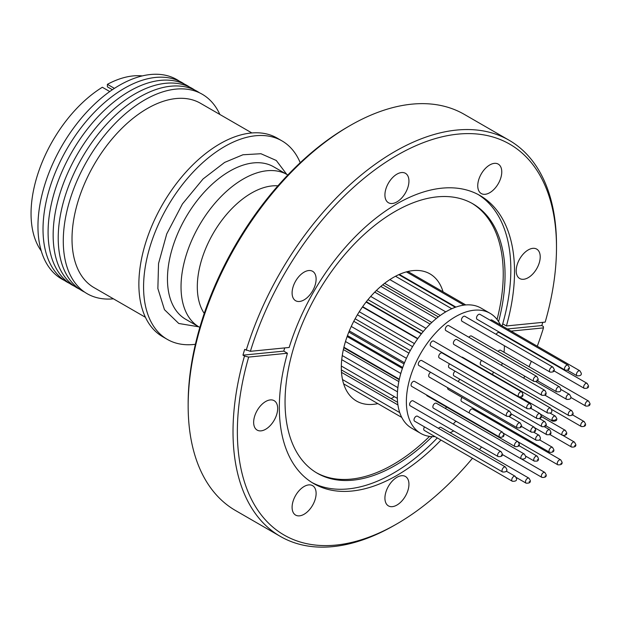 <?xml version="1.0" encoding="UTF-8"?>
<svg xmlns="http://www.w3.org/2000/svg" width="621" height="621" viewBox="0 0 621 621"><rect width="100%" height="100%" fill="white"/><g stroke="black" fill="none" stroke-linecap="round" stroke-linejoin="round"><path stroke-width="0.93" d="M198.736 326.801L178.763 323.479L164.464 309.677L157.866 288.517L158.557 263.467L166.739 233.915L182.434 203.944L203.059 178.964L224.631 162.415L242.943 154.769L260.944 153.729L276.275 160.482L286.747 174.361M277.897 185.826A76.499 44.169 120 0 0 197.307 286.809A76.499 44.169 120 0 0 204.239 313.403M287.826 174.99A88.011 50.813 120 0 0 287.267 174.656A88.011 50.813 120 0 0 219.446 198.239A88.011 50.813 120 0 0 181.029 286.809A88.011 50.813 120 0 0 199.256 327.104A88.011 50.813 120 0 0 199.822 327.422M300.222 162.718A114.621 66.175 120 0 0 281.942 140.858L277.238 138.141A114.621 66.175 120 0 0 188.908 168.85A114.621 66.175 120 0 0 138.871 284.201A114.621 66.175 120 0 0 162.617 336.675L167.321 339.392A114.621 66.175 120 0 0 195.39 344.29M281.942 140.858A114.621 66.175 120 0 0 193.612 171.567A114.621 66.175 120 0 0 143.575 286.918A114.621 66.175 120 0 0 167.321 339.392M251.87 132.948L200.49 103.288A106.432 61.448 120 0 0 118.471 131.799A106.432 61.448 120 0 0 72.013 238.914A106.432 61.448 120 0 0 94.05 287.639L145.438 317.3M219.865 114.474A115.133 66.47 120 0 0 128.749 110.988A115.133 66.47 120 0 0 63.28 240.979A115.133 66.47 120 0 0 113.426 298.825M199.675 92.902A115.133 66.47 120 0 0 110.134 120.458A115.133 66.47 120 0 0 58.219 238.053A115.133 66.47 120 0 0 84.65 292.126M194.606 89.975A115.133 66.47 120 0 0 105.073 117.532A115.133 66.47 120 0 0 53.15 235.126A115.133 66.47 120 0 0 79.589 289.2M189.545 87.049A115.133 66.47 120 0 0 100.004 114.606A115.133 66.47 120 0 0 48.089 232.2A115.133 66.47 120 0 0 74.52 286.273M184.476 84.122A115.133 66.47 120 0 0 94.943 111.679A115.133 66.47 120 0 0 43.02 229.281A115.133 66.47 120 0 0 69.451 283.347M179.407 81.204A115.133 66.47 120 0 0 119.364 85.341A115.133 66.47 120 0 0 37.959 226.355A115.133 66.47 120 0 0 64.39 280.428M109.762 91.551L102.333 87.258A104.39 60.268 120 0 0 31.05 213.593A104.39 60.268 120 0 0 41.258 250.946M142.31 75.909A104.39 60.268 120 0 0 107.394 84.332L114.411 88.384M443.06 291.823A73.433 42.391 120 0 0 429.957 273.877A73.433 42.391 120 0 0 373.368 293.554A73.433 42.391 120 0 0 341.317 367.446A73.433 42.391 120 0 0 356.524 401.065A73.433 42.391 120 0 0 377.863 403.611M391.114 398.604A73.433 42.391 120 0 0 394.451 396.71M445.001 312.316A73.433 42.391 120 0 0 445.055 311.463M435.018 436.61A69.335 40.031 -60 0 1 420.728 433.404L411.684 428.18A69.335 40.031 -60 0 1 397.324 396.439A69.335 40.031 -60 0 1 427.59 326.662A69.335 40.031 -60 0 1 481.019 308.086L490.062 313.31A69.335 40.031 -60 0 1 500.41 324.93M420.728 433.404A69.335 40.031 -60 0 1 406.367 401.663A69.335 40.031 -60 0 1 436.633 331.886A69.335 40.031 -60 0 1 490.062 313.31M503.476 334.54A69.335 40.031 -60 0 1 503.592 335.154A166.304 96.014 120 0 0 503.755 334.703M448.75 325.637A2.864 1.653 120 0 0 446.538 326.405A2.864 1.653 120 0 0 445.288 329.293A2.864 1.653 120 0 0 445.886 330.605L533.889 381.41A2.864 1.653 -60 0 1 533.299 380.099A2.864 1.653 -60 0 1 534.549 377.219A2.864 1.653 -60 0 1 536.754 376.45L448.75 325.637M421.744 360.537A2.864 1.653 120 0 0 419.532 361.306A2.864 1.653 120 0 0 418.282 364.185A2.864 1.653 120 0 0 418.88 365.497L506.883 416.311A2.864 1.653 -60 0 1 506.294 414.999A2.864 1.653 -60 0 1 507.543 412.111A2.864 1.653 -60 0 1 509.748 411.343L421.744 360.537M413.05 400.832A2.864 1.653 120 0 0 410.846 401.601A2.864 1.653 120 0 0 409.596 404.481A2.864 1.653 120 0 0 410.186 405.792L498.189 456.606A2.864 1.653 -60 0 1 497.6 455.294A2.864 1.653 -60 0 1 498.849 452.406A2.864 1.653 -60 0 1 501.062 451.638L413.05 400.832M537.406 380.712L556.641 391.812A2.864 1.653 -60 0 1 556.199 389.514A2.864 1.653 -60 0 1 558.069 386.992A2.864 1.653 -60 0 1 559.505 386.852L471.494 336.039A2.864 1.653 120 0 0 470.066 336.186A2.864 1.653 120 0 0 468.902 337.273M530.163 403.79L442.152 352.984A2.864 1.653 120 0 0 440.724 353.124A2.864 1.653 120 0 0 438.853 355.647A2.864 1.653 120 0 0 439.288 357.944L527.299 408.758A2.864 1.653 -60 0 1 526.856 406.46A2.864 1.653 -60 0 1 528.727 403.937A2.864 1.653 -60 0 1 530.163 403.79C531.933 406.452 531.879 408.106 530.008 408.742L527.299 408.758M436.315 403.231A2.864 1.653 120 0 0 434.11 403.999A2.864 1.653 120 0 0 432.86 406.887A2.864 1.653 120 0 0 433.45 408.199L521.461 459.004A2.864 1.653 -60 0 1 520.864 457.693A2.864 1.653 -60 0 1 522.114 454.813A2.864 1.653 -60 0 1 524.326 454.044L436.315 403.231M462.117 397.456A2.864 1.653 120 0 0 461.015 400.18A2.864 1.653 120 0 0 461.605 401.492L549.616 452.298A2.864 1.653 -60 0 1 549.018 450.986A2.864 1.653 -60 0 1 550.268 448.106A2.864 1.653 -60 0 1 552.48 447.337L539.47 439.823M481.609 360.459A2.864 1.653 120 0 0 480.227 363.479A2.864 1.653 120 0 0 480.825 364.791L568.828 415.596A2.864 1.653 -60 0 1 568.238 414.285A2.864 1.653 -60 0 1 569.488 411.405A2.864 1.653 -60 0 1 571.693 410.636L544.889 395.158M520.258 397.199L547.706 413.05A2.864 1.653 -60 0 1 547.117 411.739A2.864 1.653 -60 0 1 549.143 408.23A2.864 1.653 -60 0 1 550.571 408.09L462.567 357.277A2.864 1.653 120 0 0 461.628 357.207M459.944 379.291A2.864 1.653 120 0 0 458.352 381.667M455.108 371.203A2.864 1.653 120 0 0 453.47 373.726A2.864 1.653 120 0 0 453.959 375.837L542.04 426.689A2.864 1.653 -60 0 1 541.442 425.377A2.864 1.653 -60 0 1 543.476 421.869A2.864 1.653 -60 0 1 544.904 421.721L546.216 424.042C546.565 425.998 545.176 426.883 542.04 426.689M579.913 370.838L581.256 373.19C581.644 375.131 580.239 376 577.049 375.798A2.864 1.653 -60 0 1 576.459 374.486A2.864 1.653 -60 0 1 577.709 371.606A2.864 1.653 -60 0 1 579.913 370.838L491.91 320.025A2.864 1.653 120 0 0 490.272 320.296M493.516 372.119A2.864 1.653 120 0 0 492.725 374.432A2.864 1.653 120 0 0 492.732 374.696M560.716 459.85L562.059 462.203C562.44 464.143 561.035 465.013 557.844 464.811A2.864 1.653 -60 0 1 557.254 463.499A2.864 1.653 -60 0 1 558.504 460.619A2.864 1.653 -60 0 1 560.716 459.85L472.705 409.037A2.864 1.653 120 0 0 470.501 409.806A2.864 1.653 120 0 0 469.251 412.693A2.864 1.653 120 0 0 469.266 412.988M528.952 478.186L530.295 480.545C530.676 482.486 529.278 483.348 526.088 483.154A2.864 1.653 -60 0 1 525.49 481.842A2.864 1.653 -60 0 1 526.74 478.954A2.864 1.653 -60 0 1 528.952 478.186L440.949 427.38A2.864 1.653 120 0 0 438.535 428.381M587.117 383.374L588.46 385.734C588.84 387.675 587.443 388.544 584.252 388.342A2.864 1.653 -60 0 1 583.655 387.03A2.864 1.653 -60 0 1 584.912 384.143A2.864 1.653 -60 0 1 587.117 383.374L499.113 332.569A2.864 1.653 120 0 0 496.171 334.362M430.64 372.29A2.864 1.653 120 0 0 428.824 374.82A2.864 1.653 120 0 0 429.274 377.071L517.285 427.877A2.864 1.653 -60 0 1 516.688 426.565A2.864 1.653 -60 0 1 518.714 423.056A2.864 1.653 -60 0 1 520.15 422.917L521.493 425.276C521.873 427.209 520.476 428.079 517.285 427.877M424.5 426.891A2.864 1.653 120 0 0 423.747 429.142A2.864 1.653 120 0 0 424.345 430.454L512.348 481.259A2.864 1.653 -60 0 1 511.758 479.948A2.864 1.653 -60 0 1 513.008 477.068A2.864 1.653 -60 0 1 515.213 476.299L506.255 471.122M456.544 421.527A2.864 1.653 120 0 0 453.547 424.213M588.607 401.096L589.95 403.448C590.338 405.389 588.933 406.258 585.743 406.056A2.864 1.653 -60 0 1 585.145 404.745A2.864 1.653 -60 0 1 586.403 401.865A2.864 1.653 -60 0 1 588.607 401.096L500.604 350.283A2.864 1.653 120 0 0 498.096 351.401M479.971 314.35A2.864 1.653 120 0 0 477.759 315.119A2.864 1.653 120 0 0 476.509 318.006A2.864 1.653 120 0 0 477.107 319.318L565.11 370.124A2.864 1.653 -60 0 1 564.52 368.812A2.864 1.653 -60 0 1 565.77 365.932A2.864 1.653 -60 0 1 567.974 365.164L479.971 314.35M447.656 387.683A2.864 1.653 120 0 0 447.625 388.117A2.864 1.653 120 0 0 448.222 389.429L536.226 440.242A2.864 1.653 -60 0 1 535.636 438.931A2.864 1.653 -60 0 1 537.662 435.422A2.864 1.653 -60 0 1 539.09 435.274L533.866 432.263M449.519 363.852A2.864 1.653 120 0 0 448.525 366.437A2.864 1.653 120 0 0 449.123 367.748L537.126 418.562A2.864 1.653 -60 0 1 536.536 417.25A2.864 1.653 -60 0 1 537.786 414.362A2.864 1.653 -60 0 1 539.991 413.594L530.676 408.214M446.367 406.926A2.864 1.653 120 0 0 445.738 408.672M544.834 390.345L456.823 339.54A2.864 1.653 120 0 0 455.395 339.679A2.864 1.653 120 0 0 453.524 342.202A2.864 1.653 120 0 0 453.959 344.5L541.97 395.313A2.864 1.653 -60 0 1 541.528 393.015A2.864 1.653 -60 0 1 543.398 390.493A2.864 1.653 -60 0 1 544.834 390.345C546.604 393.008 546.55 394.661 544.679 395.298L541.97 395.313M417.475 416.217A2.864 1.653 120 0 0 415.263 416.986A2.864 1.653 120 0 0 414.013 419.874A2.864 1.653 120 0 0 414.611 421.185L502.614 471.991A2.864 1.653 -60 0 1 502.016 470.679A2.864 1.653 -60 0 1 503.274 467.799A2.864 1.653 -60 0 1 505.478 467.031L417.475 416.217M414.541 381.395A2.864 1.653 120 0 0 412.336 382.163A2.864 1.653 120 0 0 411.086 385.043A2.864 1.653 120 0 0 411.676 386.355L499.68 437.168A2.864 1.653 -60 0 1 499.09 435.857A2.864 1.653 -60 0 1 500.34 432.969A2.864 1.653 -60 0 1 502.552 432.2L414.541 381.395M521.687 391.882L433.683 341.076A2.864 1.653 120 0 0 432.247 341.216A2.864 1.653 120 0 0 430.376 343.739A2.864 1.653 120 0 0 430.819 346.037L518.822 396.85A2.864 1.653 -60 0 1 518.388 394.552A2.864 1.653 -60 0 1 520.258 392.03A2.864 1.653 -60 0 1 521.687 391.882C523.456 394.545 523.41 396.198 521.539 396.835L518.822 396.85M464.904 316.306A2.864 1.653 120 0 0 462.699 317.075A2.864 1.653 120 0 0 461.45 319.962A2.864 1.653 120 0 0 462.04 321.274L550.043 372.08A2.864 1.653 -60 0 1 549.453 370.768A2.864 1.653 -60 0 1 550.703 367.888A2.864 1.653 -60 0 1 552.907 367.12L464.904 316.306M537.344 379.804L536.917 380.145L537.344 379.804M510.26 414.595L509.996 415.146L510.26 414.595M501.411 454.929L501.457 455.403L501.411 454.929M530.357 407.562L530.722 407.081L530.357 407.562M553.063 450.667L552.643 451.056L553.063 450.667M572.104 413.897L572.042 414.424L572.104 413.897M534.619 430.469L534.642 430.958L534.619 430.469M549.864 433.536L550.229 433.054L549.864 433.536M544.92 425.377L545.502 425.043L544.92 425.377M584.656 424.834L584.462 425.393L584.656 424.834M561.291 463.165L560.887 463.584L561.291 463.165M529.123 481.741L529.542 481.585L529.123 481.741M587.435 386.697L587.551 387.108L587.435 386.697M520.615 426.161L520.437 426.72L520.615 426.161M544.99 476.097L545.424 475.849L544.99 476.097M574.984 445.366L574.666 445.886L574.984 445.366M589.003 404.356L588.964 404.884L589.003 404.356M568.168 368.664L568.572 368.564L568.168 368.664M555.779 419.462L555.803 419.943L555.779 419.462M540.549 416.877L540.185 417.366L540.549 416.877M565.863 433.613L565.576 434.157L565.863 433.613M537.351 459.742L537.77 459.641L537.351 459.742M518.318 444.947L518.38 445.404L518.318 444.947M544.99 394.001L545.424 393.745L544.99 394.001M502.987 435.453L502.863 436.004L502.987 435.453M521.881 395.647L522.253 395.173L521.881 395.647M553.07 370.721L553.505 370.52L553.07 370.721M500.852 177.73A16.992 9.812 120 0 0 498.252 164.115A16.992 9.812 120 0 0 478.659 179.927A16.992 9.812 120 0 0 481.259 193.542A16.992 9.812 120 0 0 500.852 177.73M408.028 186.921A16.992 9.812 120 0 0 405.428 173.306A16.992 9.812 120 0 0 385.835 189.118A16.992 9.812 120 0 0 388.435 202.733A16.992 9.812 120 0 0 408.028 186.921M315.204 284.907A16.992 9.812 120 0 0 312.604 271.299A16.992 9.812 120 0 0 293.011 287.112A16.992 9.812 120 0 0 295.612 300.719A16.992 9.812 120 0 0 315.204 284.907M276.756 414.292A16.992 9.812 120 0 0 274.156 400.677A16.992 9.812 120 0 0 254.563 416.489A16.992 9.812 120 0 0 257.164 430.105A16.992 9.812 120 0 0 276.756 414.292M315.204 499.276A16.992 9.812 120 0 0 312.604 485.661A16.992 9.812 120 0 0 293.011 501.473A16.992 9.812 120 0 0 295.612 515.088A16.992 9.812 120 0 0 315.204 499.276M408.028 490.085A16.992 9.812 120 0 0 405.428 476.47A16.992 9.812 120 0 0 385.835 492.282A16.992 9.812 120 0 0 388.435 505.898A16.992 9.812 120 0 0 408.028 490.085M539.3 262.714A16.992 9.812 120 0 0 536.699 249.099A16.992 9.812 120 0 0 517.107 264.911A16.992 9.812 120 0 0 519.707 278.526A16.992 9.812 120 0 0 539.3 262.714M498.585 321.631A155.56 89.812 120 0 0 472.829 203.797A155.56 89.812 120 0 0 293.423 348.583A155.56 89.812 120 0 0 317.269 473.233A155.56 89.812 120 0 0 432.193 436.625M284.705 347.915L283.758 351.121L287.445 353.248A166.304 96.014 120 0 0 313.776 483.627A166.304 96.014 120 0 0 440.988 440.064M311.952 482.525A166.304 96.014 120 0 0 437.3 437.929M497.064 319.473A155.56 89.812 120 0 0 471.921 203.284M502.11 325.916L502.723 323.82L506.41 325.955L545.191 322.113A225.664 130.286 120 0 0 556.494 247.476L556.494 244.969A228.73 132.056 120 0 0 509.127 140.261L464.26 114.357A228.73 132.056 120 0 0 349.887 125.683L347.721 126.94A225.664 130.286 120 0 0 200.304 325.792A225.664 130.286 120 0 0 188.155 403.316L188.155 405.823A228.73 132.056 120 0 0 235.53 510.532L280.397 536.435A228.73 132.056 120 0 0 394.762 525.102L396.935 523.852A225.664 130.286 120 0 0 472.496 458.251M349.887 125.683A228.73 132.056 120 0 0 200.467 327.244A228.73 132.056 120 0 0 188.155 405.823M537.281 346.223A225.664 130.286 120 0 0 543.476 327.888L543.313 326.436L541.791 325.559A228.73 132.056 120 0 0 542.669 322.672A228.73 132.056 120 0 0 542.762 322.353M506.41 325.955A166.304 96.014 120 0 0 480.08 195.576A166.304 96.014 120 0 0 289.169 347.473L250.387 351.315L244.69 349.382A228.73 132.056 120 0 0 243.812 352.27A228.73 132.056 120 0 0 242.966 355.158L244.488 356.035A228.73 132.056 120 0 0 280.397 536.435M502.723 323.82A166.304 96.014 120 0 0 478.217 194.552M556.494 247.476A225.664 130.286 120 0 0 429.158 140.54A225.664 130.286 120 0 0 250.387 351.315M509.127 140.261A228.73 132.056 120 0 0 246.203 350.26M244.488 356.035L248.664 357.091L287.445 353.248M248.664 357.091A225.664 130.286 120 0 0 396.935 523.852M479.482 449.627A225.664 130.286 120 0 0 481.531 446.98M498.089 423.693A225.664 130.286 120 0 0 498.632 422.862M523.759 378.181A225.664 130.286 120 0 0 524.737 376.124M529.03 366.693A225.664 130.286 120 0 0 531.343 361.29M534.673 353.101A225.664 130.286 120 0 0 534.844 352.65M511.083 331.102L543.476 327.888M316.368 472.697A155.56 89.812 120 0 0 429.561 436.384M444.861 301.247A73.433 42.391 120 0 0 444.807 300.665M507.396 328.967L541.791 325.559M242.966 355.158L283.758 351.121M426.549 394.94A2.864 1.653 120 0 0 427.101 395.802L515.104 446.615A2.864 1.653 -60 0 1 514.514 445.304A2.864 1.653 -60 0 1 515.764 442.416A2.864 1.653 -60 0 1 517.968 441.647L503.623 433.365M504.415 345.742A69.335 40.031 -60 0 1 504.042 352.27M502.21 363.122A69.335 40.031 -60 0 1 501.652 365.42M477.766 410.815A69.335 40.031 -60 0 1 477.107 411.576M453.695 430.912A69.335 40.031 -60 0 1 450.132 432.682M107.394 84.332L107.394 86.839L112.385 89.719M287.267 174.656L273.698 166.824A88.011 50.813 120 0 0 229.692 171.186A88.011 50.813 120 0 0 167.46 278.976A88.011 50.813 120 0 0 185.687 319.272L199.256 327.104M531.39 432.154A2.864 1.653 -60 0 1 530.792 430.842A2.864 1.653 -60 0 1 532.818 427.333A2.864 1.653 -60 0 1 534.254 427.194L535.597 429.546C535.977 431.486 534.58 432.356 531.39 432.154L521.291 426.324M535.108 427.978L546.806 434.731A2.864 1.653 -60 0 1 546.216 433.419A2.864 1.653 -60 0 1 548.242 429.911A2.864 1.653 -60 0 1 549.67 429.771L544.493 426.774M584.182 421.589L585.525 423.949C585.913 425.882 584.508 426.751 581.318 426.549A2.864 1.653 -60 0 1 580.728 425.238A2.864 1.653 -60 0 1 581.978 422.358A2.864 1.653 -60 0 1 584.182 421.589L572.422 414.797M544.834 472.449L546.177 474.801C546.558 476.742 545.16 477.611 541.97 477.409A2.864 1.653 -60 0 1 541.372 476.097A2.864 1.653 -60 0 1 542.622 473.218A2.864 1.653 -60 0 1 544.834 472.449L521.919 459.222M574.448 442.098L575.791 444.457C576.179 446.39 574.774 447.26 571.584 447.058A2.864 1.653 -60 0 1 570.994 445.746A2.864 1.653 -60 0 1 572.244 442.866A2.864 1.653 -60 0 1 574.448 442.098L563.224 435.616M552.55 421.139A2.864 1.653 -60 0 1 551.953 419.827A2.864 1.653 -60 0 1 553.979 416.318A2.864 1.653 -60 0 1 555.415 416.179L556.758 418.531C557.138 420.471 555.741 421.341 552.55 421.139L540.852 414.386M566.655 399.381A2.864 1.653 -60 0 1 566.057 398.069A2.864 1.653 -60 0 1 568.083 394.552A2.864 1.653 -60 0 1 569.519 394.413L570.862 396.772C571.242 398.705 569.845 399.575 566.655 399.381L535.97 381.667M565.343 430.361L566.686 432.721C567.066 434.661 565.669 435.523 562.479 435.329A2.864 1.653 -60 0 1 561.881 434.017A2.864 1.653 -60 0 1 563.131 431.129A2.864 1.653 -60 0 1 565.343 430.361L541.287 416.474M525.653 456.125L534.324 461.124A2.864 1.653 -60 0 1 533.726 459.812A2.864 1.653 -60 0 1 535.752 456.303A2.864 1.653 -60 0 1 537.188 456.163L518.861 445.583M555.57 419.827A2.562 1.475 180 0 1 551.953 419.827M355.119 318.775L410.279 350.617M366.336 301.721L421.558 333.601M343.374 349.569L398.837 381.597M349.297 330.9L404.512 362.773M370.721 296.442L426.006 328.362M407.857 271.501L465.773 304.934M384.624 283.323L440.281 315.46M341.729 359.652L397.479 391.835M353.776 321.298L408.936 353.139M380.828 286.421L436.353 318.48M395.523 276.252L451.777 308.73M362.656 306.681L417.832 338.538M345.478 341.519L400.809 373.462M341.503 372.359L397.921 404.931M341.364 369.883L397.603 402.354M347.123 336.535L402.392 368.439M398.798 274.653L455.333 307.294M406.398 271.874L463.988 305.128M359.264 311.742L414.424 343.592M533.889 381.41C537.08 381.612 538.485 380.743 538.096 378.802L536.754 376.45M506.883 416.311C510.074 416.512 511.479 415.643 511.091 413.702L509.748 411.343M498.189 456.606C501.38 456.808 502.785 455.938 502.405 453.998L501.062 451.638M556.641 391.812L559.35 391.797C561.221 391.16 561.275 389.514 559.505 386.852M521.461 459.004C524.652 459.206 526.049 458.337 525.669 456.396L524.326 454.044M549.616 452.298C552.799 452.499 554.204 451.63 553.823 449.689L552.48 447.337M568.828 415.596C572.019 415.798 573.424 414.929 573.036 412.988L571.693 410.636M547.706 413.05L550.423 413.035C552.294 412.398 552.341 410.753 550.571 408.09M546.806 434.731L549.515 434.716C551.386 434.079 551.44 432.433 549.67 429.771M512.348 481.259C515.539 481.461 516.944 480.592 516.556 478.651L515.213 476.299M565.11 370.124C568.3 370.326 569.705 369.456 569.317 367.516L567.974 365.164M536.226 440.242L538.935 440.227C540.806 439.59 540.86 437.937 539.09 435.274M537.126 418.562C540.317 418.764 541.722 417.894 541.333 415.954L539.991 413.594M534.324 461.124L537.033 461.108C538.904 460.472 538.958 458.826 537.188 456.163M515.104 446.615C518.294 446.817 519.699 445.948 519.311 444.007L517.968 441.647M502.614 471.991C505.805 472.193 507.21 471.323 506.821 469.383L505.478 467.031M499.68 437.168C502.87 437.37 504.275 436.501 503.895 434.56L502.552 432.2M550.043 372.08C553.233 372.282 554.638 371.412 554.25 369.479L552.907 367.12M545.735 425.664L562.479 435.329M560.841 389.406L569.519 394.413M550.183 413.159L555.415 416.179M570.784 397.424L585.743 406.056M549.833 434.506L571.584 447.058M502.35 454.533L541.97 477.409M509.08 416.528L520.15 422.917M553.924 370.83L584.252 388.342M516.315 477.51L526.088 483.154M518.597 442.152L557.844 464.811M551.743 409.48L581.318 426.549M567.485 370.279L577.049 375.798M539.602 418.663L544.904 421.721M511.091 413.819L534.254 427.194M348.831 332.049L404.046 363.929M357.393 314.793L412.554 346.634M343.801 347.706L399.225 379.71M362.454 306.968L417.63 338.825M399.334 274.412L455.915 307.084M342.513 379.563L399.738 412.6M343.91 347.232L399.334 379.229M366.087 302.047L421.302 333.927M389.856 279.597L445.754 311.866M376.396 290.481L431.797 322.47M351.245 326.452L406.429 358.309M341.333 366.041L397.347 398.379M343.646 383.863L401.756 417.413M374.735 292.142L430.097 324.108M342.256 355.546L397.875 387.651M347.465 335.588L402.718 367.492M367.997 299.648L423.243 331.544M382.753 284.806L438.341 316.896"/></g></svg>

